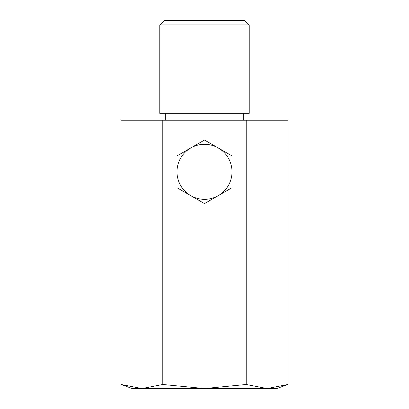 <?xml version="1.0" encoding="UTF-8"?>
<svg xmlns="http://www.w3.org/2000/svg" width="409" height="409" viewBox="0 0 409 409"><rect width="100%" height="100%" fill="white"/><g stroke="black" fill="none" stroke-linecap="round" stroke-linejoin="round"><path stroke-width="0.61" d="M121.079 384.48L132.255 388.55L141.933 388.55L121.079 384.48L121.079 120.215L162.792 120.215L162.792 384.48L141.933 388.55L204.5 388.55L162.792 384.48M164.249 20.45L159.776 24.923L159.776 113.334L249.224 113.334L249.224 24.923L244.751 20.45L164.249 20.45M276.745 388.55L287.921 384.48L267.067 388.55L246.208 384.48L204.5 388.55L276.745 388.55M165.282 113.334L165.282 120.215M243.718 120.215L243.718 113.334M249.224 24.923L159.776 24.923M162.792 120.215L246.208 120.215L246.208 384.48M287.921 384.48L287.921 120.215L246.208 120.215M176.979 171.816L176.979 155.926L204.5 140.042L232.021 155.926L232.021 171.816A27.521 27.521 0 0 1 218.263 195.65L204.5 203.595L190.737 195.65L176.979 187.705L176.979 171.816A27.521 27.521 0 0 1 218.263 147.986A27.521 27.521 0 0 1 232.021 171.816L232.021 187.705L218.263 195.65A27.521 27.521 0 0 1 176.979 171.816"/></g></svg>
